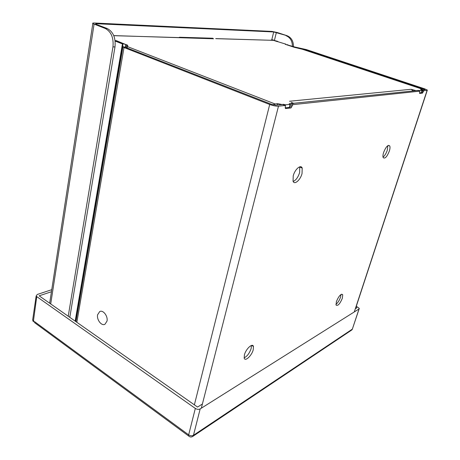<?xml version="1.0" encoding="UTF-8"?>
<svg xmlns="http://www.w3.org/2000/svg" width="460" height="460" viewBox="0 0 460 460"><rect width="100%" height="100%" fill="white"/><g stroke="black" fill="none" stroke-linecap="round" stroke-linejoin="round"><path stroke-width="0.69" d="M383.577 152.547C382.869 154.893 382.749 156.595 383.214 157.659C385.014 158.97 387.055 156.768 389.35 151.058C390.074 148.689 390.195 146.964 389.718 145.883C387.924 144.589 385.877 146.809 383.577 152.547M383.019 157.084C384.721 155.802 386.141 153.525 387.274 150.248L387.832 145.659M293.227 175.846L293.06 181.223C294.4 185.248 300.397 180.061 302.036 173.57L302.203 168.084C300.892 164.139 294.866 169.274 293.227 175.846M293.164 181.458C295.952 180.257 298.115 177.278 299.655 172.523L299.713 166.83M244.409 354.884L244.197 358.104C245.03 361.957 251.769 355.672 253.23 349.778L253.448 346.478C252.649 342.677 245.876 348.898 244.409 354.884M244.133 357.846C247.169 356.356 249.51 353.24 251.16 348.502L251.436 345.466M336.381 301.651L336.059 305.072C337.841 306.199 339.946 303.905 342.372 298.183L342.706 294.716C340.929 293.589 338.824 295.901 336.381 301.651M335.921 304.319C337.812 302.881 339.348 300.512 340.526 297.212L340.992 294.498M284.159 105.035L284.28 104.558L285.643 104.817L290.105 104.351L289.811 103.983L290.26 103.644L292.87 104.644L290.996 107.939L285.476 108.56L285.24 105.455L278.484 106.174C276.034 106.277 273.108 105.714 269.704 104.489L194.379 404.84M117.018 41.181L125.511 44.499L125.614 47.259L126.046 47.547L271.503 104.311L275.827 105.139L282.825 104.523M117.329 41.187L115.328 41.147L122.44 43.907L124.436 43.941M75.48 321.333L122.808 44.097L122.757 46.69L75.779 321.54M122.808 44.097L122.44 43.907L75.17 321.115M269.704 104.489L124.01 47.524L122.757 46.69L125.614 47.259M421.446 90.2L423.763 90.735L427.087 90.384L354.292 311.932M421.659 90.034L425.086 89.677M423.763 90.735L422.464 93.11L419.6 93.432L419.808 91.155L292.87 104.644M290.26 103.644L417.76 90.471M286.505 44.718L295.188 47.386L305.262 49.553L425.132 89.539M427.087 90.384L427.346 90.074L424.66 88.843L306.308 49.565L305.262 49.553L305.101 50.163M306.308 49.565L294.751 47L295.147 47.564M276.926 41.521L272.113 39.847L270.566 40.21M276.719 41.383L277.811 41.411L272.015 39.819M286.718 44.718L294.751 47M277.811 41.411L278.156 41.791M211.347 38.721L211.45 38.197M179.066 37.525L179.509 37.243L212.865 38.237L213.17 38.772M271.785 39.779L273.694 31.958L287.057 35.702L277.443 32.574L272.061 31.424L94.409 23.012C92.851 22.96 92.322 23.155 92.816 23.61L49.663 303.197M292.411 46.276C292.301 40.917 290.156 37.375 285.976 35.661M287.057 35.702C291.341 37.484 293.474 41.124 293.463 46.627M273.694 31.958L96.278 23.719L95.502 24.012L96.123 24.322L107.26 28.537C113.246 31.746 115.822 37.869 114.988 46.903L112.959 46.88C113.792 37.818 111.205 31.677 105.213 28.451L92.816 23.61M78.223 305.589L77.792 305.745M69.799 317.342L114.988 46.903M68.224 316.238L112.959 46.88M107.007 321.137L104.926 324.294C101.516 326.232 96.502 319.648 97.606 314.749L99.728 311.541C103.109 309.632 108.146 316.227 107.007 321.137M206.931 38.059L208.575 38.64M120.48 55.424L121.164 54.119M121.601 53.44L121.883 53.055M119.353 62.037L119.594 63.325M126.891 47.874L127.673 46.673L127.684 45.327L127.409 46.926M215.711 38.6L273.407 40.348L285.913 44.166L285.303 44.315L294.187 47.276L302.41 49.272M213.572 38.784L113.758 35.604M116.455 81.707L115.995 81.725M421.279 92.655L422.021 90.448L421.113 90.091L422.021 89.953L420.635 89.326L422.061 89.085L422.815 89.918M115.086 40.624L116.334 40.652L116.248 41.153M116.334 40.652L127.684 45.327M125.614 47.19L126.931 47.777M273.131 104.817L274.953 103.925L277.662 103.655L281.974 104.501L283.676 104.322L283.555 104.805M284.28 104.558L283.676 104.322M285.148 107.87L289.305 107.41L290.105 104.351M290.174 104.34L289.305 107.41M293.819 103.488L289.214 103.753L289.811 103.983M418.657 90.775L418.174 90.609M418.726 90.551L421.981 90.499M419.508 92.92L421.256 92.724M293.532 103.304L291.134 102.241M413.281 90.902L411.136 89.286L415.921 90.632L418.243 90.39M356.31 306.21L359.294 308.401L359.024 308.953L200.18 408.911C198.685 409.636 197.064 409.475 195.322 408.428L36.754 296.625L36.162 295.952L37.254 294.48L51.75 289.691M355.948 307.32L356.845 307.797L355.344 308.735M202.388 404.029L197.53 407.054L39.157 295.82L51.434 291.732M291.767 106.927L289.708 106.133M290.036 104.863L292.1 105.656M290.996 107.939L289.455 107.347M282.601 104.437L285.24 105.455M122.86 44.183L75.532 321.367M124.01 47.524L76.854 322.299M278.484 106.174L201.33 408.187M421.849 90.988L423.263 91.459M422.959 92.385L421.544 91.914M422.464 93.11L421.291 92.713M417.686 90.448L419.808 91.155M423.809 88.929L423.51 89.844M304.474 49.341L304.324 49.91M272.113 39.847L273.211 39.882M286.752 44.729L287.833 44.752M211.427 38.347L212.6 38.755M274.447 40.29L276.356 32.522M96.18 24.346L96.278 23.719M50.709 303.933L94.064 24.23M107.26 28.537L105.213 28.451M113.787 35.679L184.609 37.749M215.924 38.669L273.407 40.348M126.621 44.637L126.143 47.397M277.662 103.655L277.328 104.983M280.508 104.201L280.393 104.667M280.502 104.656L280.606 104.242M285.453 105.535L285.643 104.817M419.56 91.074L419.664 90.746M301.179 48.858L422.061 89.085M274.953 103.925L127.673 46.673M411.136 89.286L289.518 101.246M195.322 408.428L188.663 434.855C190.371 435.919 191.969 436.068 193.459 435.292L352.354 329.124L359.139 308.867M200.18 408.911L193.459 435.292L192.642 436.5C191.205 437.305 189.853 437.121 188.588 435.948L189.273 436.511M359.024 308.953L352.354 329.124L351.612 330.096L192.734 436.436M32.786 319.067L32.654 319.982L33.235 320.672L188.663 434.855L188.588 435.948L34.322 322.448M36.754 296.625L33.327 321.718L32.654 319.982L36.162 295.952M388.395 145.371L389.718 145.883M299.805 167.043L302.203 168.084M251.695 345.402L253.448 346.478M341.688 294.181L342.706 294.716M117.058 41.17L115.287 41.136M122.923 46.954L75.946 321.661M427.254 90.355L355.517 308.625M421.297 92.673L422.01 90.493M127.552 45.114L127.178 47.265M351.756 329.998L352.504 328.992"/></g></svg>
